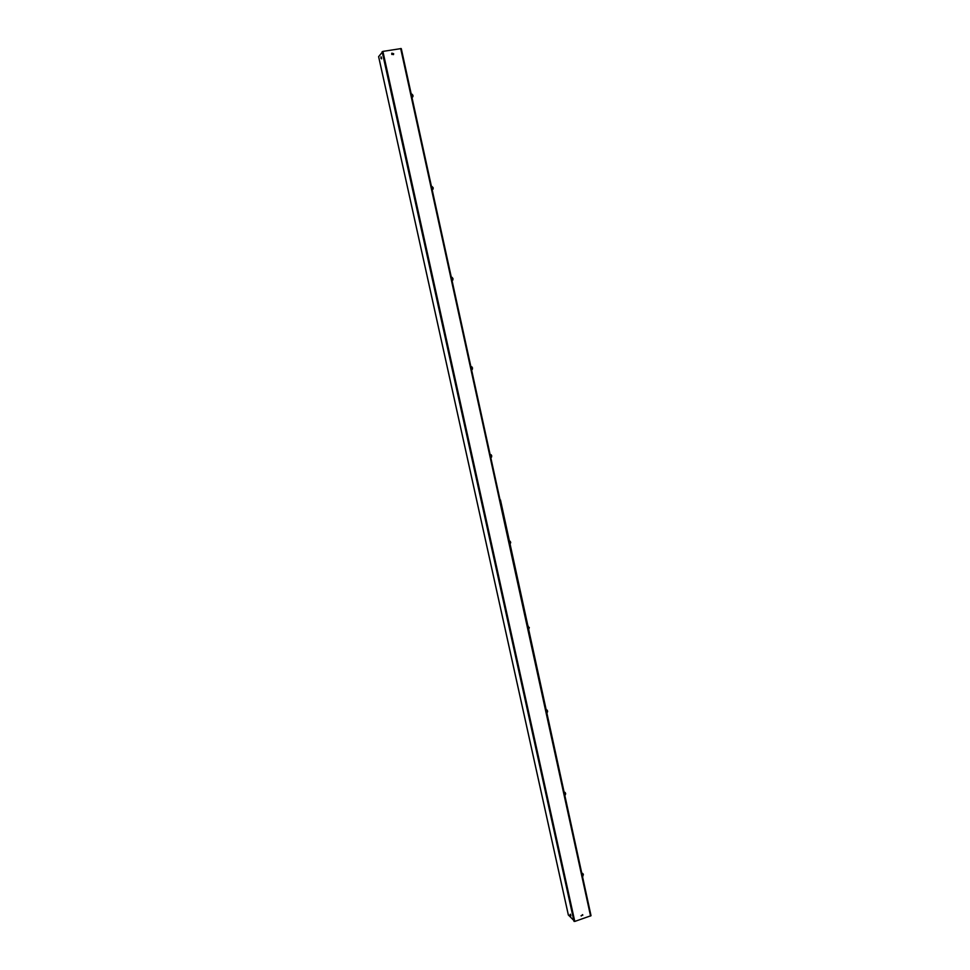 <?xml version="1.0" encoding="UTF-8"?>
<svg xmlns="http://www.w3.org/2000/svg" width="970" height="970" viewBox="0 0 970 970"><rect width="100%" height="100%" fill="white"/><g stroke="black" fill="none" stroke-linecap="round" stroke-linejoin="round"><path stroke-width="1.45" d="M401.253 48.827L499.889 499.55M401.313 48.73L499.974 499.574M381.307 57.206L381.586 58.843M381.004 58.37L381.016 56.794L381.004 58.37M570.433 914.201L570.845 915.462M570.093 914.492L570.809 916.007L570.093 914.492M391.674 54.053L391.856 53.192L393.662 53.726L393.48 54.587L391.674 54.053M391.807 53.265L393.577 53.847L393.444 54.635M581.078 915.704L582.837 915.11L581.078 915.704M582.57 914.649L581.212 916.007M568.347 914.952L574.786 921.427L590.96 915.716L401.192 48.561L382.907 51.398L378.639 56.66M393.59 54.211L391.88 54.49M499.938 499.805L590.912 915.474M500.471 499.926L591.009 915.583M529.317 627.529L528.892 628.815M510.693 542.375L510.281 541.624M510.184 541.296L510.268 543.77M547.613 711.192L547.189 710.355M547.626 711.289L547.225 712.513L546.716 709.882M491.341 457.343L491.778 455.924L490.699 454.651L491.378 455.185M452.929 279.409L452.541 280.209L453.002 278.62L451.959 277.42M472.099 369.497L472.548 367.994L471.481 366.781M433.129 187.719L432.111 186.567M433.069 188.629L432.584 189.453L432.038 186.555L433.117 189.053L433.153 187.743M412.88 96.321L412.347 97.145L411.85 94.163L412.941 95.327L411.959 94.163M412.929 95.375L412.48 97.121M583.382 874.722L582.934 873.8M565.631 793.605L565.207 792.72M565.28 794.866L565.655 793.727M382.144 51.677L574.022 921.391M568.384 915.074L378.627 56.587M574.786 921.427L382.907 51.398M590.572 916.068L400.671 48.524M529.329 627.493L528.844 628.851L528.274 626.159M510.717 542.388L510.22 543.806L509.638 541.102M491.402 457.343L490.747 454.639M452.602 280.209L452.02 277.408M472.16 369.497L471.541 366.757M582.982 873.715L582.982 876.019L582.643 873.4M565.231 792.587L565.219 794.927L564.831 792.284M590.96 915.716L401.192 48.561M378.615 56.636L568.347 915.013M547.007 712.598L547.189 710.161M491.463 457.306L491.208 454.772M452.917 279.954L452.214 277.42M472.366 369.364L471.893 366.83M412.941 96.648L412.941 95.327"/></g></svg>
